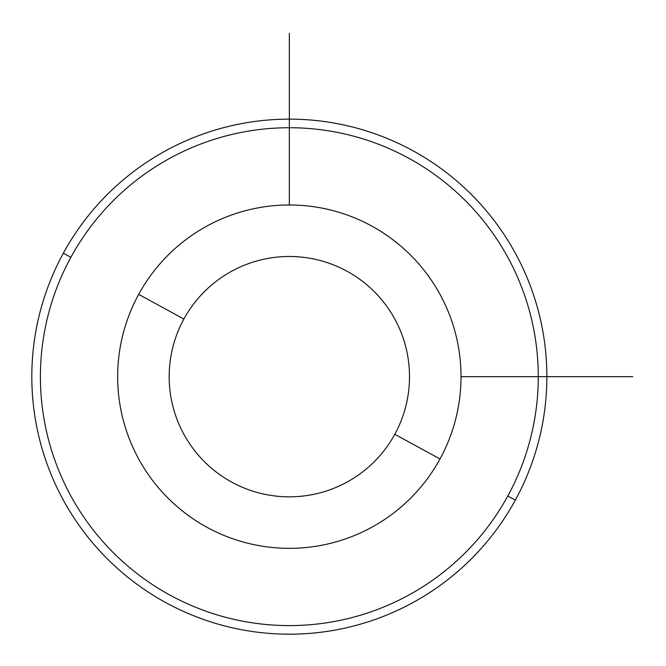 <?xml version="1.0" encoding="UTF-8"?>
<svg xmlns="http://www.w3.org/2000/svg" width="666" height="666" viewBox="0 0 666 666"><rect width="100%" height="100%" fill="white"/><g stroke="black" fill="none" stroke-linecap="round" stroke-linejoin="round"><path stroke-width="1" d="M440.001 458.966A171.678 171.678 0 0 0 371.645 225.999A171.678 171.678 0 0 0 138.678 294.355A171.678 171.678 0 0 0 207.034 527.322A171.678 171.678 0 0 0 440.001 458.966L394.805 434.274A120.18 120.18 0 0 0 346.953 271.195A120.18 120.18 0 0 0 183.874 319.047L138.678 294.355A171.678 171.678 0 0 1 371.645 225.999A171.678 171.678 0 0 1 440.001 458.966A171.678 171.678 0 0 1 207.034 527.322A171.678 171.678 0 0 1 138.678 294.355L183.874 319.047A120.18 120.18 0 0 0 231.726 482.126A120.18 120.18 0 0 0 394.805 434.274L440.001 458.966M394.805 434.274A120.18 120.18 0 0 1 231.726 482.126A120.18 120.18 0 0 1 183.874 319.047A120.18 120.18 0 0 1 346.953 271.195A120.18 120.18 0 0 1 394.805 434.274M70.879 257.317A248.934 248.934 0 0 1 408.683 158.2A248.934 248.934 0 0 1 507.8 496.003A248.934 248.934 0 0 1 169.996 595.121A248.934 248.934 0 0 1 70.879 257.317L63.345 253.197A257.517 257.517 0 0 1 412.803 150.666A257.517 257.517 0 0 1 515.334 500.124L507.8 496.003A248.934 248.934 0 0 0 408.683 158.2A248.934 248.934 0 0 0 70.879 257.317A248.934 248.934 0 0 0 169.996 595.121A248.934 248.934 0 0 0 507.8 496.003L515.334 500.124A257.517 257.517 0 0 1 165.876 602.655A257.517 257.517 0 0 1 63.345 253.197L70.879 257.317M515.334 500.124A257.517 257.517 0 0 0 412.803 150.666A257.517 257.517 0 0 0 63.345 253.197A257.517 257.517 0 0 0 165.876 602.655A257.517 257.517 0 0 0 515.334 500.124M461.022 376.665L632.7 376.665M289.335 204.978L289.335 33.3"/></g></svg>

